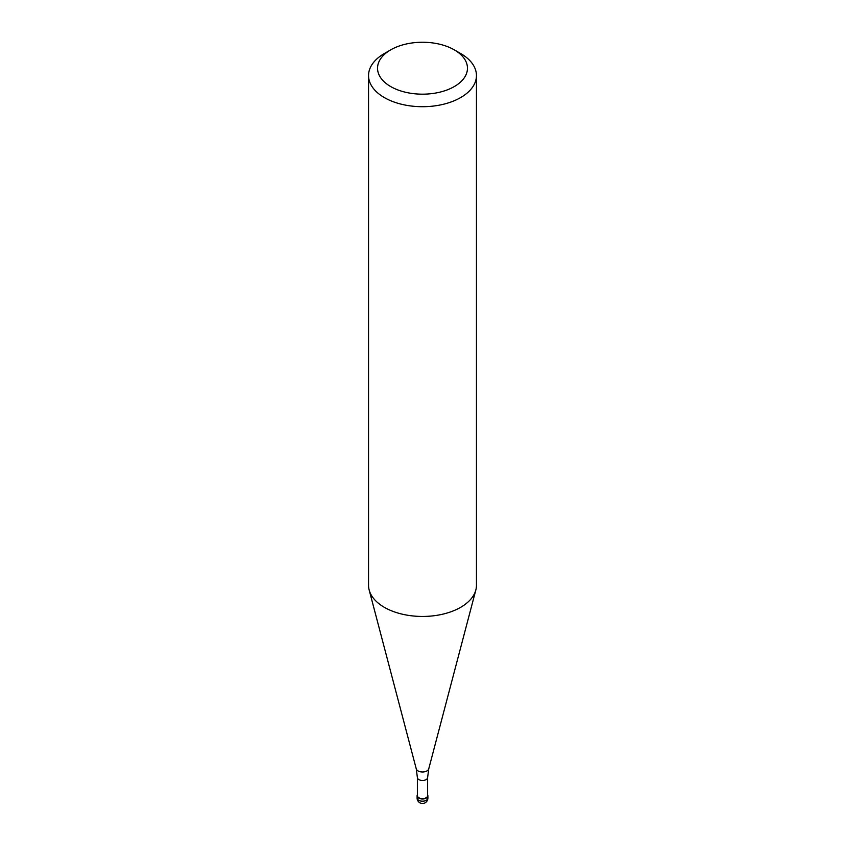 <?xml version="1.0" encoding="UTF-8"?>
<svg xmlns="http://www.w3.org/2000/svg" width="845" height="845" viewBox="0 0 845 845"><rect width="100%" height="100%" fill="white"/><g stroke="black" fill="none" stroke-linecap="round" stroke-linejoin="round"><path stroke-width="1.27" d="M426.313 798.081A5.397 3.116 180 0 1 420.44 798.757A5.397 3.116 180 0 1 417.103 795.874A5.397 3.116 180 0 1 417.377 794.902A5.397 3.116 0 0 0 419.669 798.525A5.397 3.116 0 0 0 426.313 798.081A5.397 3.116 0 0 0 427.623 794.902A5.397 3.116 180 0 1 427.897 795.874A5.397 3.116 180 0 1 426.313 798.081M417.377 795.652A5.123 2.957 0 0 0 420.535 798.388A5.123 2.957 0 0 0 426.123 797.743A5.123 2.957 0 0 0 427.623 795.652L427.623 777.516A5.123 2.957 180 0 1 426.123 779.608A5.123 2.957 180 0 1 420.535 780.241A5.123 2.957 180 0 1 417.377 777.516L417.377 795.652M368.547 75.554L368.547 585.3A53.953 31.149 0 0 0 369.159 589.99A53.953 31.149 0 0 0 405.663 614.896A53.953 31.149 0 0 0 460.652 607.333A53.953 31.149 0 0 0 475.841 589.99A53.953 31.149 0 0 0 476.453 585.3L476.453 75.554A53.953 31.149 180 0 1 460.652 97.576A53.953 31.149 180 0 1 401.85 104.336A53.953 31.149 180 0 1 368.547 75.554A53.953 31.149 180 0 1 384.348 53.52L390.707 49.855A44.965 25.963 180 0 1 454.293 49.855A44.965 25.963 180 0 1 454.293 86.57A44.965 25.963 180 0 1 390.707 86.57A44.965 25.963 180 0 1 390.707 49.855L384.348 53.52M454.293 49.855L460.652 53.52A53.953 31.149 180 0 1 476.453 75.554M417.103 795.874L417.103 798.081A5.397 3.116 0 0 0 420.44 800.954A5.397 3.116 0 0 0 426.313 800.278A5.397 3.116 0 0 0 427.897 798.081L427.897 795.874M417.377 777.516L416.268 768.897A6.306 3.644 0 0 0 420.535 771.812A6.306 3.644 0 0 0 426.957 770.925A6.306 3.644 0 0 0 428.732 768.897L427.623 777.516M417.103 798.081A5.397 5.397 0 0 0 425.193 802.75A5.397 5.397 0 0 0 427.897 798.081M416.268 768.897L369.159 589.99M428.732 768.897L475.841 589.99"/></g></svg>

